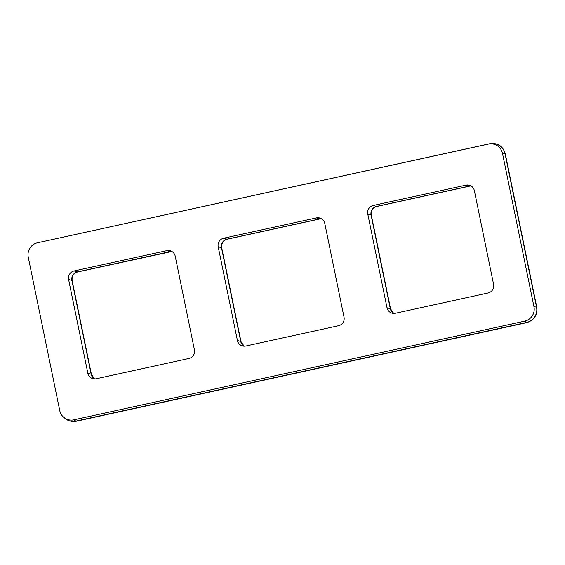<?xml version="1.0" encoding="UTF-8"?>
<svg xmlns="http://www.w3.org/2000/svg" width="565" height="565" viewBox="0 0 565 565"><rect width="100%" height="100%" fill="white"/><g stroke="black" fill="none" stroke-linecap="round" stroke-linejoin="round"><path stroke-width="0.85" d="M37.989 242.675L489.996 143.658C497.829 142.733 502.914 146.074 505.258 153.673L536.75 307.085C537.598 315.016 534.257 320.2 526.735 322.643L75.894 421.342L68.958 420.925L63.273 416.921M489.445 143.891L491.197 143.672A12.875 12.677 106.4 0 1 505.046 153.722L536.538 307.134A12.875 12.677 106.4 0 1 526.693 322.424L75.851 421.13A12.875 12.677 106.4 0 1 65.144 418.51L63.788 417.38A12.112 11.929 106.4 0 1 59.742 410.578L28.25 257.167A12.112 11.929 106.4 0 1 37.516 242.781L488.358 144.075A12.112 11.929 106.4 0 1 502.476 153.341L533.967 306.753A12.112 11.929 106.4 0 1 524.701 321.139L73.867 419.837A12.112 11.929 106.4 0 1 63.788 417.38M194.452 349.912A7.204 7.091 106.4 0 1 188.943 358.464L96.248 378.762A7.204 7.091 106.4 0 1 87.85 373.253L68.605 279.498A7.204 7.091 106.4 0 1 74.114 270.946L166.809 250.648A7.204 7.091 106.4 0 1 175.207 256.164L194.452 349.912M171.887 251.467A7.204 7.091 -73.6 0 0 170.114 251.623L77.419 271.92A7.204 7.091 -73.6 0 0 71.91 280.473L91.156 374.228A7.204 7.091 -73.6 0 0 94.482 378.917M493.605 284.421A7.204 7.091 106.4 0 1 488.096 292.974L395.401 313.264A7.204 7.091 106.4 0 1 387.011 307.756L367.766 214.008A7.204 7.091 106.4 0 1 373.274 205.448L465.97 185.158A7.204 7.091 106.4 0 1 474.367 190.666L493.605 284.421M471.041 185.977A7.204 7.091 -73.6 0 0 469.275 186.132L376.58 206.423A7.204 7.091 -73.6 0 0 371.071 214.982L390.309 308.73A7.204 7.091 -73.6 0 0 393.636 313.427M344.029 317.163A7.204 7.091 106.4 0 1 338.52 325.723L245.824 346.013A7.204 7.091 106.4 0 1 237.427 340.504L218.189 246.75A7.204 7.091 106.4 0 1 223.698 238.197L316.393 217.906A7.204 7.091 106.4 0 1 324.783 223.415L344.029 317.163M321.464 218.719A7.204 7.091 -73.6 0 0 319.698 218.881L226.996 239.172A7.204 7.091 -73.6 0 0 221.487 247.724L240.732 341.479A7.204 7.091 -73.6 0 0 244.059 346.168M469.346 186.118L471.076 185.998A7.267 7.154 -73.6 0 0 469.557 186.16L376.862 206.451A7.267 7.154 -73.6 0 0 371.304 215.081L390.549 308.829A7.267 7.154 -73.6 0 0 393.678 313.427L390.556 308.836L371.311 215.081L367.766 214.008M72.151 280.579L91.396 374.327A7.267 7.154 -73.6 0 0 94.525 378.917L91.396 374.327L72.151 280.579C71.684 276.172 73.535 273.298 77.709 271.949L77.702 271.949A7.267 7.154 -73.6 0 0 72.151 280.572L71.917 280.487M77.709 271.949L171.922 251.489A7.267 7.154 -73.6 0 0 170.397 251.651L77.49 271.906M221.727 247.837L240.972 341.578A7.267 7.154 -73.6 0 0 244.101 346.176L240.972 341.585L221.734 247.83A7.267 7.154 -73.6 0 1 227.278 239.2L319.981 218.909L227.278 239.2C223.119 240.549 221.261 243.43 221.734 247.83L221.494 247.745M319.762 218.867L321.499 218.74A7.267 7.154 -73.6 0 0 319.981 218.909L319.988 218.902M170.114 251.623L166.809 250.648M77.419 271.92L74.114 270.946M71.91 280.473L68.605 279.498M91.156 374.228L87.85 373.253M469.275 186.132L465.97 185.158M376.58 206.423L373.274 205.448M390.549 308.829L387.011 307.756M319.698 218.881L316.393 217.906M226.996 239.172L223.698 238.197M221.487 247.724L218.189 246.75M240.732 341.479L237.427 340.504M505.046 153.722L502.476 153.341M536.538 307.113L533.967 306.738M526.693 322.424L524.701 321.139M75.865 421.123L73.881 419.837M376.643 206.409L469.557 186.16M376.862 206.451C372.695 207.807 370.845 210.681 371.311 215.081"/></g></svg>
